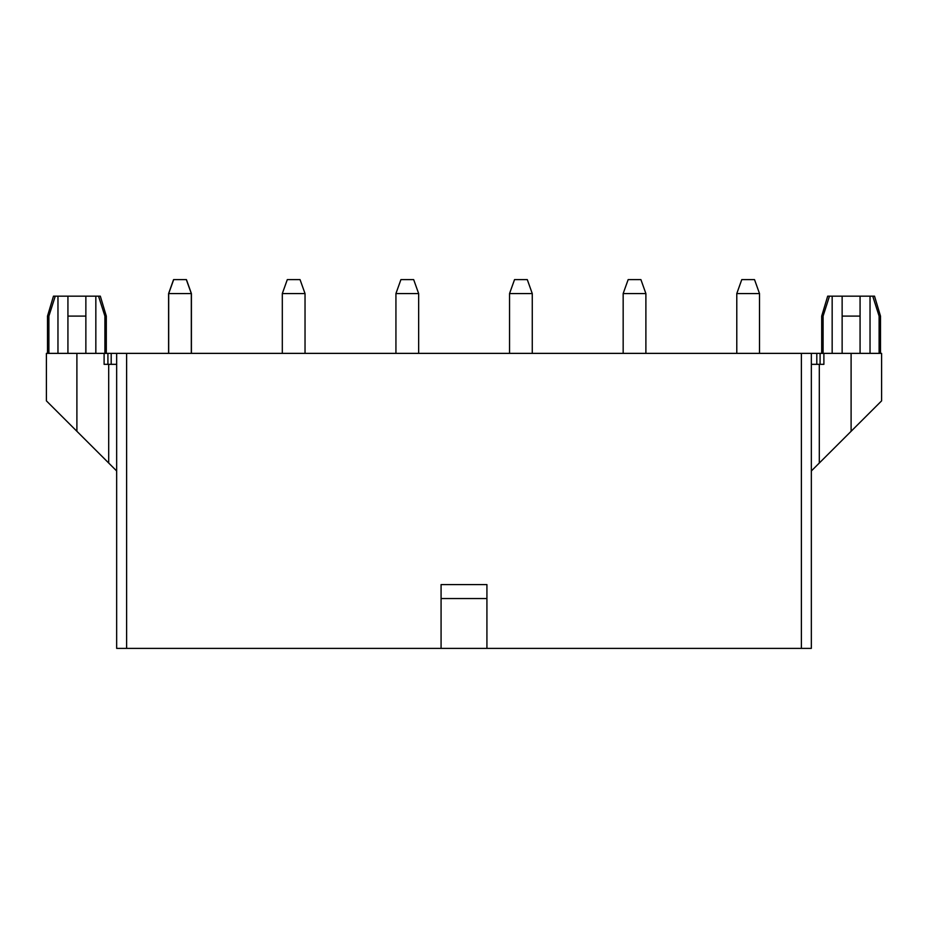 <?xml version="1.0" encoding="UTF-8"?>
<svg xmlns="http://www.w3.org/2000/svg" width="928" height="928" viewBox="0 0 928 928"><rect width="100%" height="100%" fill="white"/><g stroke="black" fill="none" stroke-linecap="round" stroke-linejoin="round"><path stroke-width="1.39" d="M104.11 353.371L46.4 353.371L46.4 400.861L116.661 470.972L108.692 463.026L108.692 364.333L104.11 364.333L104.11 353.371L116.661 353.371L116.661 648.382L441.078 648.382L441.078 584.594L486.922 584.594L486.922 598.548L441.078 598.548M816.802 364.333L816.802 353.371L116.661 353.371M816.802 353.371L851.104 353.371L851.104 431.3L819.308 463.026L819.308 364.333L811.339 364.333M851.104 431.3L881.6 400.861L881.6 353.371L851.104 353.371M823.89 353.371L823.89 364.333L819.308 364.333M811.339 470.972L819.308 463.026L811.339 470.972M116.661 364.333L108.692 364.333M811.339 353.371L811.339 648.382L441.078 648.382M486.922 648.382L486.922 598.548M85.863 353.371L85.863 296.16L85.863 353.371L85.863 296.16L67.93 296.16L67.93 316.1L67.93 296.16L55.262 296.16L48.894 316.1L48.894 353.371M47.502 316.1L53.476 296.16L55.262 296.16L48.894 316.1L47.502 316.1L47.502 353.371M104.899 316.1L98.53 296.16L100.317 296.16L106.302 316.1L104.899 316.1L104.899 353.371M98.53 296.16L95.839 296.16L95.839 353.371M85.863 316.1L67.93 316.1L67.93 353.371M67.93 296.16L67.93 316.1M85.863 296.16L95.839 296.16M107.915 364.333L107.915 353.371M879.106 316.1L872.738 296.16L874.524 296.16L880.498 316.1L879.106 316.1L879.106 353.371M872.738 296.16L870.035 296.16L870.035 353.371M860.07 316.1L842.137 316.1L842.137 296.16L860.07 296.16L860.07 353.371M823.101 353.371L823.101 316.1L821.698 316.1L827.683 296.16L829.47 296.16L823.101 316.1L829.47 296.16L842.137 296.16L842.137 353.371M842.137 296.16L842.137 316.1M860.07 296.16L870.035 296.16M820.085 364.333L820.085 353.371M191.319 353.371L191.319 293.573L168.594 293.573L168.594 353.371M168.594 293.573L173.571 279.618L186.331 279.618L191.319 293.573M759.51 353.371L759.51 293.573L736.786 293.573L736.786 353.371M736.786 293.573L741.774 279.618L754.522 279.618L759.51 293.573M532.266 353.371L532.266 293.573L509.542 293.573L509.542 353.371M509.542 293.573L514.53 279.618L527.29 279.618L532.266 293.573M418.656 353.371L418.656 293.573L395.931 293.573L395.931 353.371M395.931 293.573L400.908 279.618L413.668 279.618L418.656 293.573M305.034 353.371L305.034 293.573L282.309 293.573L282.309 353.371M282.309 293.573L287.297 279.618L300.046 279.618L305.034 293.573M191.412 353.371L191.412 293.573L168.687 293.573L168.687 353.371M168.687 293.573L173.675 279.618L186.435 279.618L191.412 293.573M645.888 353.371L645.888 293.573L623.164 293.573L623.164 353.371M623.164 293.573L628.152 279.618L640.912 279.618L645.888 293.573M76.896 353.371L76.896 431.3M126.626 353.371L126.626 648.382M801.374 353.371L801.374 648.382M57.965 296.16L57.965 353.371M111.198 364.333L111.198 353.371M832.161 296.16L832.161 353.371M106.302 316.1L106.302 353.371M880.498 316.1L880.498 353.371M821.698 316.1L821.698 353.371"/></g></svg>
